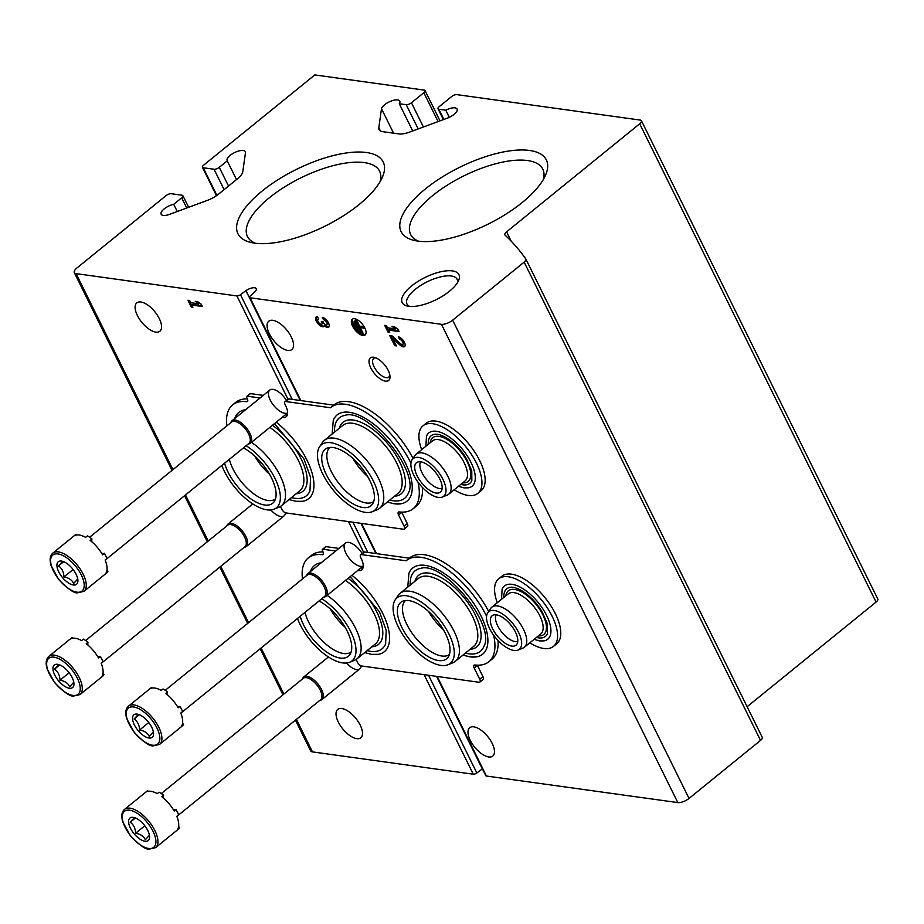 <?xml version="1.0" encoding="UTF-8"?>
<svg xmlns="http://www.w3.org/2000/svg" width="924" height="924" viewBox="0 0 924 924"><rect width="100%" height="100%" fill="white"/><g stroke="black" fill="none" stroke-linecap="round" stroke-linejoin="round"><path stroke-width="1.39" d="M177.269 211.504L173.712 204.296L181.682 197.828A4.066 1.594 -26.3 0 0 182.883 195.692A4.066 1.594 -26.3 0 0 182.051 195.218L171.275 193.728A4.066 1.594 -26.3 0 0 166.054 195.657L76.877 268.041A8.697 3.419 -26.3 0 0 74.29 272.615A8.697 3.419 -26.3 0 0 76.091 273.631L236.925 295.946A2.899 1.143 -26.3 0 0 240.471 294.698L245.934 290.633A7.542 2.957 -26.3 0 1 256.237 288.646A7.542 2.957 -26.3 0 1 254.828 291.868L250.138 296.038A2.899 1.143 -26.3 0 0 249.445 297.424A2.899 1.143 -26.3 0 0 250.046 297.759L441.441 324.312A8.697 3.419 -26.3 0 0 452.644 320.166L524.162 262.127A5.798 2.275 -26.3 0 0 525.883 259.078A5.798 2.275 -26.3 0 0 525.814 258.963A927.996 364.091 -26.3 0 0 505.082 235.135A5.798 2.275 -26.3 0 1 504.874 234.869A5.798 2.275 -26.3 0 1 506.606 231.82L639.697 123.804A5.798 2.275 -26.3 0 0 641.429 120.744A5.798 2.275 -26.3 0 0 640.228 120.074L456.849 94.629A4.066 1.594 -26.3 0 0 451.617 96.57L439.223 106.63A4.066 1.594 -26.3 0 0 438.022 108.766A4.066 1.594 -26.3 0 0 438.854 109.24L445.784 110.199L449.307 117.336M436.752 676.403L485.816 775.698A2.899 1.143 -26.3 0 0 486.417 776.033L677.812 802.586A8.697 3.419 -26.3 0 0 689.027 798.44L760.533 740.401A5.798 2.275 -26.3 0 0 762.265 737.352A5.798 2.275 -26.3 0 0 762.184 737.225L525.941 259.205M747.123 706.721L876.079 602.067A5.798 2.275 -26.3 0 0 877.8 599.018L641.429 120.744M380.376 130.954L378.805 127.778A17.394 6.826 -26.3 0 0 379.059 129.626A17.394 6.826 -26.3 0 0 382.663 131.658L398.822 133.899A17.394 6.826 -26.3 0 0 409.702 132.063L447.921 117.937A10.152 3.985 -26.3 0 0 457.091 109.044A10.152 3.985 -26.3 0 0 445.784 110.199M378.805 127.778L381.497 108.72L393.578 133.172M412.728 130.954L399.284 103.754A10.152 3.985 -26.3 0 0 399.78 101.097A10.152 3.985 -26.3 0 0 390.413 101.351A10.152 3.985 -26.3 0 0 381.497 108.72M399.284 103.754L406.214 104.712A4.066 1.594 -26.3 0 0 411.446 102.772L423.839 92.712A4.066 1.594 -26.3 0 0 425.052 90.575A4.066 1.594 -26.3 0 0 424.208 90.102L314.807 74.925L203.638 165.153A4.066 1.594 -26.3 0 0 202.437 167.29A4.066 1.594 -26.3 0 0 203.268 167.764L214.033 169.254A4.066 1.594 -26.3 0 0 219.265 167.325L227.235 160.857L236.498 179.579M173.712 204.296A10.152 3.985 -26.3 0 0 164.357 208.755A10.152 3.985 -26.3 0 0 161.157 214.229A10.152 3.985 -26.3 0 0 169.034 214.553L207.242 200.427A17.394 6.826 -26.3 0 0 218.78 193.959L237.387 178.852A17.394 6.826 -26.3 0 0 242.816 171.541L245.507 152.483A10.152 3.985 -26.3 0 0 245.345 151.686A10.152 3.985 -26.3 0 0 234.477 152.622A10.152 3.985 -26.3 0 0 227.142 160.684A10.152 3.985 -26.3 0 0 227.235 160.857M295.461 720.131L310.66 750.889A8.697 3.419 -26.3 0 0 312.462 751.893L473.296 774.208A2.899 1.143 -26.3 0 0 476.853 772.972L482.316 768.907L436.59 676.38M361.111 665.857A14.495 6.664 50.9 0 1 356.537 669.588A14.495 6.664 50.9 0 1 346.454 663.016M285.47 512.808A14.495 6.664 50.9 0 1 280.896 516.539A14.495 6.664 50.9 0 1 270.813 509.967M363.271 565.95A14.495 6.664 50.9 0 1 360.499 566.343A14.495 6.664 50.9 0 1 345.657 552.656A14.495 6.664 50.9 0 1 349.457 542.573A14.495 6.664 50.9 0 1 362.15 553.545M287.63 412.901A14.495 6.664 50.9 0 1 284.858 413.294A14.495 6.664 50.9 0 1 270.016 399.607A14.495 6.664 50.9 0 1 273.816 389.524A14.495 6.664 50.9 0 1 286.509 400.496M137.399 315.546A18.272 8.397 -129.1 0 0 159.852 331.242A18.272 8.397 -129.1 0 0 154.862 311.769A18.272 8.397 -129.1 0 0 136.821 302.876A18.272 8.397 -129.1 0 0 137.399 315.546M338.323 722.071A18.272 8.397 -129.1 0 0 360.776 737.779A18.272 8.397 -129.1 0 0 355.786 718.294A18.272 8.397 -129.1 0 0 337.745 709.401A18.272 8.397 -129.1 0 0 338.323 722.071M202.31 306.491L201.155 304.146L197.644 301.628L195.218 301.293L198.718 303.8L190.702 302.691L189.628 300.519L187.918 300.277L191.233 306.976L192.931 307.207L191.857 305.036L202.31 306.491M375.883 553.545L360.949 523.331M300.242 400.496L245.934 290.633M385.423 381.138A14.495 6.664 50.9 0 1 370.582 367.452A14.495 6.664 50.9 0 1 374.37 357.369A14.495 6.664 50.9 0 1 390.009 376.634A14.495 6.664 50.9 0 1 385.423 381.138M470.293 740.378A18.272 8.397 -129.1 0 0 492.746 756.086A18.272 8.397 -129.1 0 0 487.757 736.601A18.272 8.397 -129.1 0 0 469.715 727.719A18.272 8.397 -129.1 0 0 470.293 740.378M269.369 333.853A18.272 8.397 -129.1 0 0 291.822 349.561A18.272 8.397 -129.1 0 0 286.833 330.076A18.272 8.397 -129.1 0 0 268.803 321.182A18.272 8.397 -129.1 0 0 269.369 333.853M352.633 326.253A10.152 4.666 -129.1 0 0 365.107 334.973A10.152 4.666 -129.1 0 0 362.335 324.151A10.152 4.666 -129.1 0 0 352.31 319.207A10.152 4.666 -129.1 0 0 352.633 326.253M317.498 316.701A6.087 2.795 -129.1 0 0 316.147 316.99A6.087 2.795 -129.1 0 0 317.81 323.481A6.087 2.795 -129.1 0 0 323.827 326.449A6.087 2.795 -129.1 0 0 324.266 325.802A6.087 2.795 -129.1 0 0 328.69 327.119A6.087 2.795 -129.1 0 0 327.835 321.748A6.087 2.795 -129.1 0 0 322.361 317.371L323.527 319.716A3.246 1.49 -129.1 0 1 326.38 321.956A3.246 1.49 -129.1 0 1 326.969 324.844A2.841 1.305 -129.1 0 1 326.9 324.901A2.841 1.305 -129.1 0 1 323.412 322.464L323.019 321.668L321.321 321.437L321.714 322.222A2.841 1.305 -129.1 0 1 321.795 324.197A2.841 1.305 -129.1 0 1 320.154 323.908A3.246 1.49 -129.1 0 1 317.995 321.356A3.246 1.49 -129.1 0 1 317.937 319.196A3.246 1.49 -129.1 0 1 318.664 319.046L317.498 316.701M392.7 338.334L399.838 344.929A6.087 2.795 -129.1 0 0 404.608 346.558A6.087 2.795 -129.1 0 0 403.753 341.187A6.087 2.795 -129.1 0 0 398.29 336.81L399.445 339.154A3.246 1.49 -129.1 0 1 402.367 341.487A3.246 1.49 -129.1 0 1 402.818 344.352A3.246 1.49 -129.1 0 1 400.277 343.485L392.134 335.955L389.778 335.631L394.744 345.68L396.442 345.911L392.7 338.334L393.497 337.676L400.646 344.282A6.087 2.795 -129.1 0 0 404.943 346.154M399.087 331.554L397.932 329.21L394.421 326.703L391.995 326.357L395.495 328.875L387.479 327.766L386.394 325.583L384.696 325.352L388.011 332.051L389.709 332.282L388.634 330.111L399.087 331.554M411.607 285.966A31.635 12.416 -26.3 0 0 407.241 306.017A31.635 12.416 -26.3 0 0 436.047 299.723A31.635 12.416 -26.3 0 0 458.547 280.665A31.635 12.416 -26.3 0 0 445.703 270.917A31.635 12.416 -26.3 0 0 411.607 285.966M359.066 204.574A80.989 31.774 153.7 0 1 250.901 242.458A80.989 31.774 153.7 0 1 296.488 169.358A80.989 31.774 153.7 0 1 382.247 177.547A80.989 31.774 153.7 0 1 359.066 204.574M522.233 202.506A80.989 31.774 153.7 0 1 414.067 240.39A80.989 31.774 153.7 0 1 459.655 167.302A80.989 31.774 153.7 0 1 545.414 175.479A80.989 31.774 153.7 0 1 522.233 202.506M418.618 241.199A73.712 28.921 153.7 0 1 410.799 234.788A73.712 28.921 153.7 0 1 463.894 175.86A73.712 28.921 153.7 0 1 542.954 169.473A73.712 28.921 153.7 0 1 543.3 179.579M255.44 243.266A73.712 28.921 153.7 0 1 247.62 236.856A73.712 28.921 153.7 0 1 300.716 177.928A73.712 28.921 153.7 0 1 379.776 171.541A73.712 28.921 153.7 0 1 380.122 181.647M457.415 282.767A27.951 10.973 -26.3 0 0 457.172 279.383A27.951 10.973 -26.3 0 0 440.529 276.888A27.951 10.973 -26.3 0 0 415.303 289.316A27.951 10.973 -26.3 0 0 407.057 304.146A27.951 10.973 -26.3 0 0 409.598 306.398M394.109 326.657L396.292 328.228L395.495 328.875M385.897 325.514L388.808 331.393L388.011 332.051M398.683 330.734L389.431 329.452L388.634 330.111M399.63 337.26L400.242 338.507L399.445 339.154M402.818 344.352L403.615 343.705A3.246 1.49 -129.1 0 0 403.164 340.841A3.246 1.49 -129.1 0 0 400.242 338.507M390.979 335.805L395.541 345.022L394.744 345.68M316.609 316.747A6.087 2.795 -129.1 0 0 318.607 322.834A6.087 2.795 -129.1 0 0 324.162 326.045M329.025 326.715A6.087 2.795 -129.1 0 1 325.063 325.144L324.266 325.802M323.712 317.821L324.324 319.069L323.527 319.716M327.627 324.312A2.841 1.305 -129.1 0 0 327.708 324.255A2.841 1.305 -129.1 0 0 327.766 324.197A3.246 1.49 -129.1 0 0 327.188 321.309A3.246 1.49 -129.1 0 0 324.324 319.069M321.795 324.197L322.603 323.55A2.841 1.305 -129.1 0 0 322.522 321.598M197.332 301.582L199.526 303.153L198.718 303.8M189.12 300.45L192.03 306.329L191.233 306.976M201.906 305.671L192.654 304.389L191.857 305.036M356.641 330.238L353.003 322.869L356.641 330.238M353.488 322.938L354.285 322.291L357.923 329.649L357.126 330.295M354.285 322.291L353.003 322.869M359.413 332.178L354.111 321.46L359.413 332.178M354.597 321.529L355.405 320.882L360.695 331.601L359.898 332.247M355.405 320.882L354.111 321.46M363.733 328.101L358.789 326.784L355.151 320.362L361.769 333.749L359.113 327.454L363.733 328.101L364.506 327.396M364.172 326.807L363.409 327.431M360.325 327.627L363.063 333.171L362.266 333.818M364.16 326.773L359.586 326.137L356.445 319.785L355.151 320.362M356.445 319.785L355.648 320.432M359.586 326.137L358.789 326.784M352.749 318.93A10.152 4.666 -129.1 0 0 353.43 325.594A10.152 4.666 -129.1 0 0 365.465 334.603M389.847 375.132A11.989 5.509 50.9 0 1 388.796 377.084A11.989 5.509 50.9 0 1 386.128 377.662A11.989 5.509 50.9 0 1 375.363 369.046A11.989 5.509 50.9 0 1 373.689 358.466A11.989 5.509 50.9 0 1 375.802 357.842M417.983 482.12A65.246 30.007 -129.1 0 1 413.167 508.72A65.246 30.007 -129.1 0 1 399.284 511.942A4.066 1.871 -129.1 0 0 398.429 512.139A4.066 1.871 -129.1 0 0 398.556 514.957L401.755 512.358A4.066 1.871 -129.1 0 1 401.64 512.115M280.411 506.468A16.239 7.473 -129.1 0 1 281.751 509.055A4.066 1.871 -129.1 0 0 285.932 512.924L403.338 529.209A4.066 1.871 -129.1 0 0 404.238 529.013L407.438 526.426A4.066 1.871 -129.1 0 0 407.311 523.608L401.755 512.358M404.238 529.013A4.066 1.871 -129.1 0 0 404.111 526.206L398.556 514.957M247.413 398.891A65.246 30.007 -129.1 0 0 235.851 402.298L232.652 404.885A65.246 30.007 -129.1 0 0 226.83 425.895M260.083 397.967L247.343 396.2A2.322 1.063 -129.1 0 0 246.823 396.315A2.322 1.063 -129.1 0 0 247.043 398.186A4.066 1.871 -129.1 0 1 247.424 401.466A4.066 1.871 -129.1 0 1 246.558 401.674A65.246 30.007 -129.1 0 0 232.652 404.885M263.282 395.38L250.543 393.612A2.322 1.063 -129.1 0 0 250.023 393.716L246.823 396.315M282.051 417.486A16.239 7.473 -129.1 0 0 286.105 416.782A16.239 7.473 -129.1 0 0 285.193 404.747A4.066 1.871 -129.1 0 1 284.973 401.744L288.173 399.145A4.066 1.871 -129.1 0 1 289.073 398.949L333.691 405.139M285.25 414.888A16.239 7.473 -129.1 0 0 287.306 414.992M410.949 463.132A65.246 30.007 -129.1 0 0 330.931 407.392A65.246 30.007 -129.1 0 0 330.515 407.738L285.874 401.547A4.066 1.871 -129.1 0 0 284.973 401.744M413.167 508.72L416.366 506.121A65.246 30.007 -129.1 0 0 422.407 487.445M413.028 458.362A65.246 30.007 -129.1 0 0 334.13 404.793L330.931 407.392M394.663 503.799A55.486 25.514 -129.1 0 0 401.074 503.765A55.486 25.514 -129.1 0 0 402.725 457.854A55.486 25.514 -129.1 0 0 349.434 412.3A55.486 25.514 -129.1 0 0 333.287 420.247L332.12 434.061M245.622 409.713A55.486 25.514 -129.1 0 0 235.008 417.74L234.696 418.584M296.385 501.305A55.486 25.514 -129.1 0 0 302.795 501.27A55.486 25.514 -129.1 0 0 311.192 470.247A55.486 25.514 -129.1 0 0 276.241 422.21M269.438 474.139A34.8 16.008 50.9 0 1 254.689 455.959M275.468 498.995A34.8 16.008 50.9 0 1 267.96 500.473A34.8 16.008 50.9 0 1 229.36 459.32M274.486 423.631L303.834 458.778L310.568 477.269L309.967 490.863A51.813 23.828 50.9 0 1 294.883 498.279A51.813 23.828 50.9 0 1 291.476 497.586M272.418 425.306A46.108 21.206 50.9 0 1 304.677 467.197A46.108 21.206 50.9 0 1 296.2 493.739M269.831 427.408A43.786 20.143 50.9 0 1 298.96 461.688A43.786 20.143 50.9 0 1 299.757 490.852L281.37 505.786A43.786 20.143 50.9 0 1 278.933 507.218L274.035 509.205A42.238 19.427 50.9 0 1 266.99 509.852A42.238 19.427 50.9 0 1 221.841 465.419M251.444 442.342A43.786 20.143 50.9 0 1 280.573 476.611A43.786 20.143 50.9 0 1 281.37 505.786M246.119 445.714A42.238 19.427 50.9 0 1 276.357 481.3A42.238 19.427 50.9 0 1 274.035 509.205M243.382 447.932A36.359 16.724 50.9 0 1 269.577 474.37A36.359 16.724 50.9 0 1 274.266 501.524A36.359 16.724 50.9 0 1 264.587 505.001A36.359 16.724 50.9 0 1 224.578 463.201M367.717 476.634A34.8 16.008 50.9 0 1 352.968 458.454M373.746 501.489A34.8 16.008 50.9 0 1 366.239 502.979A34.8 16.008 50.9 0 1 335.146 478.239A34.8 16.008 50.9 0 1 329.891 447.459M334.557 432.074A51.813 23.828 50.9 0 1 344.941 415.361C367.868 407.553 420.593 472.522 408.246 493.358A51.813 23.828 50.9 0 1 393.162 500.773A51.813 23.828 50.9 0 1 389.755 500.08M339.293 428.239A46.108 21.206 50.9 0 1 388.507 444.687A46.108 21.206 50.9 0 1 394.479 496.234M319.6 446.742L322.557 442.365A43.786 20.143 50.9 0 1 324.451 440.274L342.85 425.352A43.786 20.143 50.9 0 1 386.082 446.662A43.786 20.143 50.9 0 1 398.036 493.347L379.649 508.281A43.786 20.143 50.9 0 1 377.211 509.713L372.314 511.7A42.238 19.427 50.9 0 1 365.269 512.346A42.238 19.427 50.9 0 1 328.944 484.407A42.238 19.427 50.9 0 1 319.6 446.742A42.238 19.427 50.9 0 1 363.132 465.28A42.238 19.427 50.9 0 1 372.314 511.7M324.451 440.274A43.786 20.143 50.9 0 1 367.694 461.584A43.786 20.143 50.9 0 1 379.649 508.281M362.866 507.507A36.359 16.724 50.9 0 1 328.909 479.29A36.359 16.724 50.9 0 1 327.165 448.105A36.359 16.724 50.9 0 1 361.03 466.99A36.359 16.724 50.9 0 1 372.545 504.019A36.359 16.724 50.9 0 1 362.866 507.507M493.624 635.158A65.246 30.007 -129.1 0 1 488.808 661.757A65.246 30.007 -129.1 0 1 474.924 664.991A4.066 1.871 -129.1 0 0 474.07 665.188A4.066 1.871 -129.1 0 0 474.197 668.006L477.396 665.407A4.066 1.871 -129.1 0 1 477.281 665.164M356.052 659.517A16.239 7.473 -129.1 0 1 357.392 662.092A4.066 1.871 -129.1 0 0 361.573 665.973L478.978 682.259A4.066 1.871 -129.1 0 0 479.879 682.062L483.079 679.463A4.066 1.871 -129.1 0 0 482.952 676.657L477.396 665.407M479.879 682.062A4.066 1.871 -129.1 0 0 479.752 679.244L474.197 668.006M323.053 551.94A65.246 30.007 -129.1 0 0 311.492 555.336L308.293 557.934A65.246 30.007 -129.1 0 0 302.471 578.944M335.724 551.016L322.984 549.249A2.322 1.063 -129.1 0 0 322.464 549.364A2.322 1.063 -129.1 0 0 322.684 551.235A4.066 1.871 -129.1 0 1 323.065 554.516A4.066 1.871 -129.1 0 1 322.199 554.712A65.246 30.007 -129.1 0 0 308.293 557.934M338.923 548.417L326.184 546.65A2.322 1.063 -129.1 0 0 325.664 546.765L322.464 549.364M357.692 570.535A16.239 7.473 -129.1 0 0 361.746 569.831A16.239 7.473 -129.1 0 0 360.834 557.796A4.066 1.871 -129.1 0 1 360.614 554.793L363.813 552.194A4.066 1.871 -129.1 0 1 364.714 551.998L409.332 558.188M360.891 567.937A16.239 7.473 -129.1 0 0 362.947 568.041M486.59 616.169A65.246 30.007 -129.1 0 0 406.572 560.429A65.246 30.007 -129.1 0 0 406.144 560.787L361.515 554.596A4.066 1.871 -129.1 0 0 360.614 554.793M488.808 661.757L492.007 659.17A65.246 30.007 -129.1 0 0 498.048 640.494M488.669 611.411A65.246 30.007 -129.1 0 0 409.771 557.842L406.572 560.429M470.293 656.849A55.486 25.514 -129.1 0 0 476.715 656.814A55.486 25.514 -129.1 0 0 478.366 610.903A55.486 25.514 -129.1 0 0 425.075 565.349A55.486 25.514 -129.1 0 0 408.928 573.284L407.761 587.098M321.263 562.751A55.486 25.514 -129.1 0 0 310.649 570.789L310.337 571.621M372.014 654.354A55.486 25.514 -129.1 0 0 378.436 654.308A55.486 25.514 -129.1 0 0 386.833 623.296A55.486 25.514 -129.1 0 0 351.882 575.259M345.079 627.188A34.8 16.008 50.9 0 1 330.33 609.008M351.097 652.032A34.8 16.008 50.9 0 1 343.589 653.522A34.8 16.008 50.9 0 1 305.001 612.369M350.127 576.68L379.475 611.827L386.209 630.318L385.608 643.913A51.813 23.828 50.9 0 1 370.524 651.328A51.813 23.828 50.9 0 1 367.105 650.635M348.059 578.355A46.108 21.206 50.9 0 1 380.318 620.235A46.108 21.206 50.9 0 1 371.841 646.788M345.472 580.457A43.786 20.143 50.9 0 1 374.601 614.726A43.786 20.143 50.9 0 1 375.398 643.901L357.011 658.824A43.786 20.143 50.9 0 1 354.573 660.256L349.676 662.254A42.238 19.427 50.9 0 1 342.631 662.901A42.238 19.427 50.9 0 1 297.482 618.468M327.073 595.379A43.786 20.143 50.9 0 1 356.214 629.66A43.786 20.143 50.9 0 1 357.011 658.824M321.76 598.764A42.238 19.427 50.9 0 1 351.998 634.349A42.238 19.427 50.9 0 1 349.676 662.254M319.023 600.981A36.359 16.724 50.9 0 1 345.218 627.419A36.359 16.724 50.9 0 1 349.907 654.562A36.359 16.724 50.9 0 1 340.228 658.05A36.359 16.724 50.9 0 1 300.219 616.25M443.358 629.683A34.8 16.008 50.9 0 1 428.609 611.503M449.376 654.527A34.8 16.008 50.9 0 1 441.88 656.017A34.8 16.008 50.9 0 1 410.787 631.288A34.8 16.008 50.9 0 1 405.532 600.496M410.198 585.123A51.813 23.828 50.9 0 1 420.582 568.41C443.508 560.602 496.234 625.56 483.887 646.407A51.813 23.828 50.9 0 1 468.803 653.822A51.813 23.828 50.9 0 1 465.384 653.129M414.934 581.277A46.108 21.206 50.9 0 1 464.148 597.736A46.108 21.206 50.9 0 1 470.12 649.283M395.241 599.791L398.198 595.414A43.786 20.143 50.9 0 1 400.092 593.324L418.491 578.389A43.786 20.143 50.9 0 1 461.723 599.699A43.786 20.143 50.9 0 1 473.677 646.396L455.289 661.33A43.786 20.143 50.9 0 1 452.852 662.762L447.955 664.749A42.238 19.427 50.9 0 1 440.91 665.396A42.238 19.427 50.9 0 1 404.585 637.456A42.238 19.427 50.9 0 1 395.241 599.791A42.238 19.427 50.9 0 1 438.773 618.329A42.238 19.427 50.9 0 1 447.955 664.749M400.092 593.324A43.786 20.143 50.9 0 1 443.324 614.633A43.786 20.143 50.9 0 1 455.289 661.33M438.507 660.544A36.359 16.724 50.9 0 1 404.55 632.339A36.359 16.724 50.9 0 1 402.806 601.154A36.359 16.724 50.9 0 1 436.671 620.039A36.359 16.724 50.9 0 1 448.186 657.068A36.359 16.724 50.9 0 1 438.507 660.544M101.594 553.176A9.667 4.447 -129.1 0 0 104.343 553.291A24.648 11.342 -129.1 0 1 106.93 558.512L105.128 559.979A24.648 11.342 50.9 0 1 106.145 572.73L107.946 571.263A24.648 11.342 -129.1 0 1 106.537 573.019L83.945 591.348A24.648 11.342 50.9 0 0 77.212 565.072A24.648 11.342 50.9 0 0 52.876 553.072C50 555.613 49.411 559.794 51.086 565.604L58.674 579.452C68.099 589.142 74.428 593.589 77.662 592.781L83.945 591.348M52.876 553.072L75.468 534.73A24.648 11.342 -129.1 0 1 76.057 534.326L74.255 535.781A24.648 11.342 50.9 0 1 85.609 537.352L87.399 535.897A24.648 11.342 -129.1 0 1 91.984 538.969L90.182 540.424A24.648 11.342 50.9 0 1 102.552 554.747L104.343 553.291M73.319 584.984A14.495 6.664 50.9 0 1 58.478 571.298A14.495 6.664 50.9 0 1 62.278 561.214A14.495 6.664 50.9 0 1 77.905 580.48A14.495 6.664 50.9 0 1 73.319 584.984M62.716 561.353L58.489 565.915C61.92 568.283 63.744 571.968 63.952 576.957C68.769 577.8 71.991 579.96 73.631 583.448L77.847 578.886M58.489 565.915L63.71 561.688M63.952 576.957L73.135 569.507M106.918 570.327A9.667 4.447 -129.1 0 0 107.946 571.263M76.057 534.326A9.667 4.447 -129.1 0 0 76.496 534.996M91.984 538.969A9.667 4.447 -129.1 0 0 91.95 541.891M230.861 422.626L230.896 422.522A14.495 6.664 50.9 0 1 232.016 420.743A14.495 6.664 50.9 0 1 246.338 427.8A14.495 6.664 50.9 0 1 250.3 443.266A14.495 6.664 50.9 0 1 248.325 444.005L248.221 444.017M89.616 537.248L231.612 422.014A13.779 6.341 50.9 0 1 245.207 428.713A13.779 6.341 50.9 0 1 248.972 443.404L105.186 560.106M177.235 706.225A9.667 4.447 -129.1 0 0 179.984 706.34A24.648 11.342 -129.1 0 1 182.571 711.561L180.769 713.028A24.648 11.342 50.9 0 1 181.785 725.779L183.587 724.312A24.648 11.342 -129.1 0 1 182.178 726.056L159.586 744.398A24.648 11.342 50.9 0 0 152.853 718.11A24.648 11.342 50.9 0 0 128.517 706.121C125.641 708.662 125.052 712.843 126.727 718.641L134.315 732.501C143.74 742.191 150.069 746.638 153.303 745.83L159.586 744.398M128.517 706.121L151.109 687.779A24.648 11.342 -129.1 0 1 151.698 687.364L149.896 688.83A24.648 11.342 50.9 0 1 161.25 690.401L163.04 688.946A24.648 11.342 -129.1 0 1 167.625 692.007L165.823 693.474A24.648 11.342 50.9 0 1 178.193 707.796L179.984 706.34M148.96 738.022A14.495 6.664 50.9 0 1 134.119 724.347A14.495 6.664 50.9 0 1 137.919 714.264A14.495 6.664 50.9 0 1 153.546 733.517A14.495 6.664 50.9 0 1 148.96 738.022M138.346 714.402L134.13 718.964C137.56 721.332 139.374 725.017 139.593 730.006C144.41 730.849 147.632 733.009 149.272 736.497L153.488 731.935M134.13 718.964L139.351 714.737M139.593 730.006L148.776 722.556M182.559 723.376A9.667 4.447 -129.1 0 0 183.587 724.312M151.698 687.364A9.667 4.447 -129.1 0 0 152.137 688.045M167.625 692.007A9.667 4.447 -129.1 0 0 167.59 694.929M306.502 575.664L306.537 575.56A14.495 6.664 50.9 0 1 307.657 573.792A14.495 6.664 50.9 0 1 321.979 580.85A14.495 6.664 50.9 0 1 325.941 596.315A14.495 6.664 50.9 0 1 323.966 597.054L323.862 597.066M165.257 690.297L307.253 575.063A13.779 6.341 50.9 0 1 320.847 581.762A13.779 6.341 50.9 0 1 324.613 596.454L180.827 713.155M97.632 656.421A9.667 4.447 -129.1 0 0 100.381 656.537A24.648 11.342 -129.1 0 1 102.968 661.769L101.166 663.224A24.648 11.342 50.9 0 1 102.183 675.975L103.985 674.52A24.648 11.342 -129.1 0 1 102.576 676.264L79.972 694.594A24.648 11.342 50.9 0 0 73.25 668.318A24.648 11.342 50.9 0 0 48.914 656.317C46.038 658.858 45.438 663.039 47.124 668.849L54.712 682.697C64.137 692.388 70.467 696.835 73.701 696.026L79.972 694.594M48.914 656.317L71.506 637.976A24.648 11.342 -129.1 0 1 72.084 637.572L70.293 639.027A24.648 11.342 50.9 0 1 81.635 640.609L83.437 639.142A24.648 11.342 -129.1 0 1 88.011 642.215L86.221 643.67A24.648 11.342 50.9 0 1 98.579 658.004L100.381 656.537M69.358 688.23A14.495 6.664 50.9 0 1 54.516 674.543A14.495 6.664 50.9 0 1 58.304 664.46A14.495 6.664 50.9 0 1 73.943 683.725A14.495 6.664 50.9 0 1 69.358 688.23M58.743 664.61L54.528 669.161C57.958 671.529 59.771 675.213 59.991 680.214C64.807 681.046 68.029 683.206 69.67 686.694L73.885 682.131M54.528 669.161L59.748 664.934M59.991 680.214L69.173 672.764M102.945 673.573A9.667 4.447 -129.1 0 0 103.985 674.52M72.084 637.572A9.667 4.447 -129.1 0 0 72.522 638.241M88.011 642.215A9.667 4.447 -129.1 0 0 87.988 645.137M226.9 525.871L226.923 525.768A14.495 6.664 50.9 0 1 228.055 523.989A14.495 6.664 50.9 0 1 242.377 531.046A14.495 6.664 50.9 0 1 246.327 546.511A14.495 6.664 50.9 0 1 244.363 547.251L244.259 547.262M85.655 640.505L227.65 525.259A13.779 6.341 50.9 0 1 241.245 531.958A13.779 6.341 50.9 0 1 245.01 546.65L101.213 663.351M173.273 809.47A9.667 4.447 -129.1 0 0 176.022 809.586A24.648 11.342 -129.1 0 1 178.609 814.806L176.807 816.273A24.648 11.342 50.9 0 1 177.824 829.024L179.626 827.558A24.648 11.342 -129.1 0 1 178.205 829.302L155.613 847.643A24.648 11.342 50.9 0 0 148.891 821.355A24.648 11.342 50.9 0 0 124.555 809.366C121.679 811.907 121.079 816.088 122.765 821.886L130.353 835.746C139.778 845.437 146.108 849.884 149.342 849.075L155.613 847.643M124.555 809.366L147.147 791.025A24.648 11.342 -129.1 0 1 147.725 790.621L145.923 792.076A24.648 11.342 50.9 0 1 157.276 793.647L159.078 792.191A24.648 11.342 -129.1 0 1 163.652 795.264L161.862 796.719A24.648 11.342 50.9 0 1 174.22 811.041L176.022 809.586M144.999 841.267A14.495 6.664 50.9 0 1 130.157 827.592A14.495 6.664 50.9 0 1 133.945 817.509A14.495 6.664 50.9 0 1 149.584 836.774A14.495 6.664 50.9 0 1 144.999 841.267M134.384 817.648L130.168 822.21C133.599 824.578 135.412 828.262 135.632 833.252C140.448 834.095 143.67 836.255 145.299 839.743L149.526 835.181M130.168 822.21L135.389 817.983M135.632 833.252L144.814 825.802M178.586 826.622A9.667 4.447 -129.1 0 0 179.626 827.558M147.725 790.621A9.667 4.447 -129.1 0 0 148.163 791.291M163.652 795.264A9.667 4.447 -129.1 0 0 163.629 798.186M302.541 678.921L302.564 678.817A14.495 6.664 50.9 0 1 303.696 677.038A14.495 6.664 50.9 0 1 318.018 684.095A14.495 6.664 50.9 0 1 321.968 699.56A14.495 6.664 50.9 0 1 320.004 700.3L319.9 700.311M161.296 793.543L303.291 678.308A13.779 6.341 50.9 0 1 316.886 685.007A13.779 6.341 50.9 0 1 320.651 699.699L176.854 816.4M442.134 488.369A17.394 8.004 50.9 0 1 439.524 488.519A17.394 8.004 50.9 0 1 424.751 477.281A17.394 8.004 50.9 0 1 420.547 461.769M421.667 449.676A43.497 20.005 50.9 0 1 423.019 425.791L426.218 423.204A43.497 20.005 50.9 0 1 469.161 444.363A43.497 20.005 50.9 0 1 481.046 490.748L477.847 493.347A43.497 20.005 50.9 0 1 468.156 495.437A43.497 20.005 50.9 0 1 454.192 489.755M423.019 425.791A43.497 20.005 50.9 0 1 465.962 446.962A43.497 20.005 50.9 0 1 477.847 493.347M425.906 446.234L426.461 436.186A34.315 15.777 50.9 0 1 462.681 449.63A34.315 15.777 50.9 0 1 468.387 487.837L463.987 487.872L458.443 486.313M428.262 444.317A30.642 14.091 50.9 0 1 434.396 434.326C437.71 433.679 442.25 435.181 448.001 438.808C455.22 443.739 461.388 450.369 466.481 458.697L471.76 470.847L471.841 480.457A30.642 14.091 50.9 0 1 462.924 484.846A30.642 14.091 50.9 0 1 460.799 484.395M430.168 442.769A28.124 12.936 50.9 0 1 460.475 451.42A28.124 12.936 50.9 0 1 462.705 482.848M412.104 459.748L415.049 455.37A25.814 11.873 50.9 0 1 416.17 454.134L432.571 440.829A25.814 11.873 50.9 0 1 458.05 453.384A25.814 11.873 50.9 0 1 465.095 480.907L448.706 494.213A25.814 11.873 50.9 0 1 447.262 495.056L442.377 497.043A24.255 11.157 50.9 0 1 438.322 497.424A24.255 11.157 50.9 0 1 417.463 481.381A24.255 11.157 50.9 0 1 412.104 459.748A24.255 11.157 50.9 0 1 437.098 470.385A24.255 11.157 50.9 0 1 442.377 497.043M416.17 454.134A25.814 11.873 50.9 0 1 441.649 466.689A25.814 11.873 50.9 0 1 448.706 494.213M436.163 493.046A18.954 8.72 50.9 0 1 418.457 478.343A18.954 8.72 50.9 0 1 417.544 462.081A18.954 8.72 50.9 0 1 435.204 471.933A18.954 8.72 50.9 0 1 441.21 491.233A18.954 8.72 50.9 0 1 436.163 493.046M517.775 641.406A17.394 8.004 50.9 0 1 515.165 641.568A17.394 8.004 50.9 0 1 500.392 630.33A17.394 8.004 50.9 0 1 496.188 614.818M497.308 602.725A43.497 20.005 50.9 0 1 498.66 578.84L501.859 576.241A43.497 20.005 50.9 0 1 544.802 597.412A43.497 20.005 50.9 0 1 556.687 643.797L553.488 646.396A43.497 20.005 50.9 0 1 543.797 648.486A43.497 20.005 50.9 0 1 529.833 642.804M498.66 578.84A43.497 20.005 50.9 0 1 541.603 600.011A43.497 20.005 50.9 0 1 553.488 646.396M501.547 599.283L502.102 589.235A34.315 15.777 50.9 0 1 538.322 602.667A34.315 15.777 50.9 0 1 544.028 640.886L539.628 640.921L534.084 639.362M503.903 597.366A30.642 14.091 50.9 0 1 510.036 587.364C513.351 586.728 517.89 588.218 523.631 591.857C530.861 596.789 537.017 603.418 542.122 611.734L547.401 623.896L547.482 633.506A30.642 14.091 50.9 0 1 538.565 637.883A30.642 14.091 50.9 0 1 536.44 637.444M505.809 595.818A28.124 12.936 50.9 0 1 536.116 604.469A28.124 12.936 50.9 0 1 538.346 635.897M487.745 612.797L490.69 608.408A25.814 11.873 50.9 0 1 491.811 607.184L508.212 593.878A25.814 11.873 50.9 0 1 533.691 606.433A25.814 11.873 50.9 0 1 540.736 633.956L524.347 647.262A25.814 11.873 50.9 0 1 522.903 648.105L518.018 650.092A24.255 11.157 50.9 0 1 513.963 650.473A24.255 11.157 50.9 0 1 493.104 634.418A24.255 11.157 50.9 0 1 487.745 612.797A24.255 11.157 50.9 0 1 512.739 623.434A24.255 11.157 50.9 0 1 518.018 650.092M491.811 607.184A25.814 11.873 50.9 0 1 517.29 619.738A25.814 11.873 50.9 0 1 524.347 647.262M511.804 646.095A18.954 8.72 50.9 0 1 494.097 631.392A18.954 8.72 50.9 0 1 493.185 615.13A18.954 8.72 50.9 0 1 510.845 624.971A18.954 8.72 50.9 0 1 516.851 644.282A18.954 8.72 50.9 0 1 511.804 646.095M677.812 802.586L441.441 324.312M689.027 798.44L452.644 320.166M760.533 740.401L524.162 262.127M511.295 241.314L506.606 231.82M876.079 602.067L639.697 123.804M443.89 119.427L438.854 109.24M418.179 128.933L406.214 104.712M423.411 127.004L411.446 102.772M438.103 121.564L423.839 92.712M216.909 195.368L203.268 167.764M224.105 189.628L214.033 169.254M228.528 186.047L219.265 167.325M186.717 208.016L181.682 197.828M312.462 751.893L296.396 719.38M283.876 694.063L261.111 647.99M248.591 622.672L220.755 566.331M208.235 541.014L185.47 494.941M172.95 469.623L76.091 273.631M473.296 774.208L424.093 674.647M363.64 552.333L348.452 521.598M287.999 399.284L236.925 295.946M476.853 772.972L428.563 675.271M367.856 552.437L352.922 522.222M292.215 399.387L240.471 294.698M486.417 776.033L437.214 676.472M376.507 553.638L361.573 523.423M300.866 400.589L250.046 297.759M400.646 344.282L399.838 344.929M327.766 324.197L326.969 324.844M322.488 321.598L321.714 322.222M404.111 526.206L407.311 523.608M246.558 401.674L247.794 400.658M247.343 396.2L250.543 393.612M285.874 401.547L289.073 398.949M479.752 679.244L482.952 676.657M322.199 554.712L323.435 553.707M322.984 549.249L326.184 546.65M361.515 554.596L364.714 551.998M76.865 592.157A23.204 10.672 50.9 0 1 50.647 561.792A23.204 10.672 50.9 0 1 74.705 565.13A23.204 10.672 50.9 0 1 76.865 592.157M152.506 745.194A23.204 10.672 50.9 0 1 126.288 714.829A23.204 10.672 50.9 0 1 150.346 718.167A23.204 10.672 50.9 0 1 152.506 745.194M72.904 695.402A23.204 10.672 50.9 0 1 46.685 665.037A23.204 10.672 50.9 0 1 70.744 668.375A23.204 10.672 50.9 0 1 72.904 695.402M148.533 848.451A23.204 10.672 50.9 0 1 122.326 818.075A23.204 10.672 50.9 0 1 146.385 821.413A23.204 10.672 50.9 0 1 148.533 848.451M762.265 737.352L525.883 259.078M443.381 119.612L438.022 108.766M440.009 120.859L425.052 90.575M216.459 195.68L202.437 167.29M188.623 207.311L182.883 195.692M282.952 694.813L260.175 648.74M247.667 623.423L219.82 567.093M207.311 541.764L184.546 495.703M172.026 470.374L74.29 272.615M376.045 553.568L361.111 523.354M300.404 400.519L249.445 297.424M327.708 324.255L326.9 324.901M318.514 318.734L317.937 319.196M289.027 499.561L295.957 501.316L302.795 501.27M387.306 502.055L394.236 503.811L401.074 503.765M364.668 652.61L371.598 654.365L378.436 654.308M462.947 655.104L469.877 656.86L476.715 656.814M250.3 443.266L287.63 412.959M232.016 420.743L269.808 390.078M325.941 596.315L363.271 566.008M307.657 573.792L345.449 543.127M246.327 546.511L284.118 515.835M228.055 523.989L252.783 503.927M321.968 699.56L359.759 668.884M303.696 677.038L328.424 656.976"/></g></svg>
